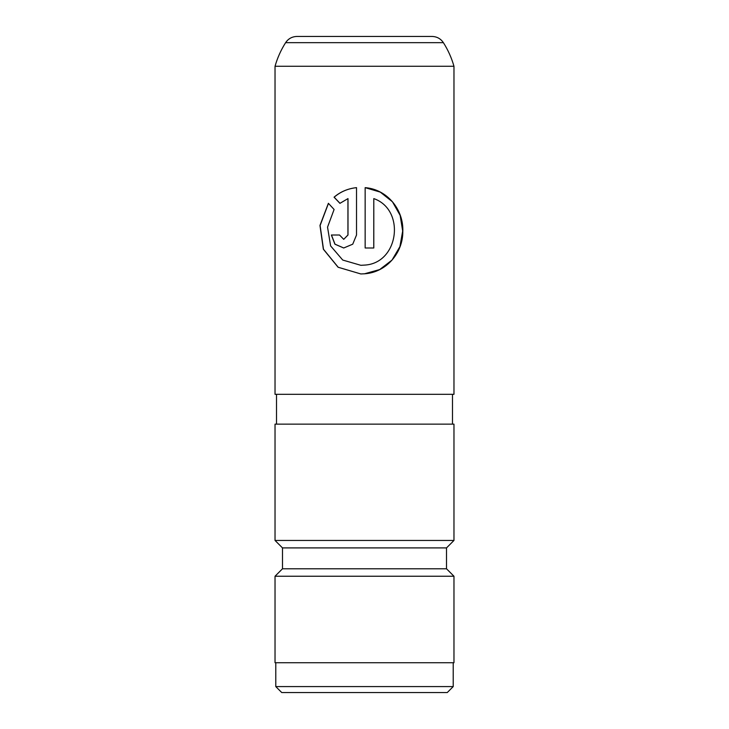 <?xml version="1.0" encoding="UTF-8"?>
<svg xmlns="http://www.w3.org/2000/svg" width="729" height="729" viewBox="0 0 729 729"><rect width="100%" height="100%" fill="white"/><g stroke="black" fill="none" stroke-linecap="round" stroke-linejoin="round"><path stroke-width="1.09" d="M447.26 692.55L281.74 692.55L275.781 686.581L453.219 686.581L447.26 692.55M364.5 66.275L453.967 66.275L453.967 394.325L275.033 394.325L275.033 66.275L364.5 66.275M373.795 198.598C405.798 209.752 398.909 263.424 364.5 265.101L360.837 265.301L342.73 260.053L330.611 245.91L327.54 227.147L334.101 209.469L328.387 203.309L319.967 225.452L323.348 249.218L338.101 267.251L360.828 273.949L364.5 273.794C386.224 272.446 403.009 253.009 402.809 231.521C403.766 209.688 387.227 189.33 365.156 187.645L365.156 247.997L373.795 247.997L373.795 198.598L373.758 247.997M364.5 36.45L432.069 36.45C436.899 36.596 440.68 38.664 443.396 42.674L285.604 42.674C288.32 38.664 292.101 36.596 296.931 36.45L364.5 36.45M453.967 540.453L275.033 540.453L275.033 424.141L453.967 424.141L453.967 540.453L446.512 547.907L282.488 547.907L282.488 568.784L275.033 576.238L275.033 662.725L453.967 662.725L453.967 576.238L275.033 576.238M446.512 547.907L446.512 568.784L282.488 568.784M347.943 198.598L347.943 235.011L343.714 239.34L339.532 235.011L331.358 235.011L334.912 244.188L343.714 247.997L352.736 244.188L356.517 235.011L356.517 187.645C347.906 188.565 340.425 191.745 334.064 197.185L339.924 203.345L347.997 198.598L347.997 235.011L343.714 239.34M331.467 235.011L335.003 244.179L343.751 247.997M356.536 187.645C347.961 188.565 340.498 191.745 334.174 197.185L334.064 197.185M334.174 197.185L340.006 203.345M328.46 203.382L320.104 225.507L323.494 249.254L338.201 267.261L360.828 273.949M364.5 273.794L379.7 269.557L392.029 260.08L399.92 246.621L402.681 231.02L400.139 215.374L392.457 201.787L380.283 192.11L365.156 187.645M364.5 265.101L361.374 265.292M453.219 662.725L453.219 686.581M453.967 66.275C451.588 57.892 448.062 50.028 443.396 42.674M452.481 394.325L452.481 424.141M446.512 568.784L453.967 576.238M282.488 547.907L275.033 540.453M276.519 394.325L276.519 424.141M275.033 66.275C277.412 57.892 280.938 50.028 285.604 42.674M275.781 662.725L275.781 686.581"/></g></svg>
